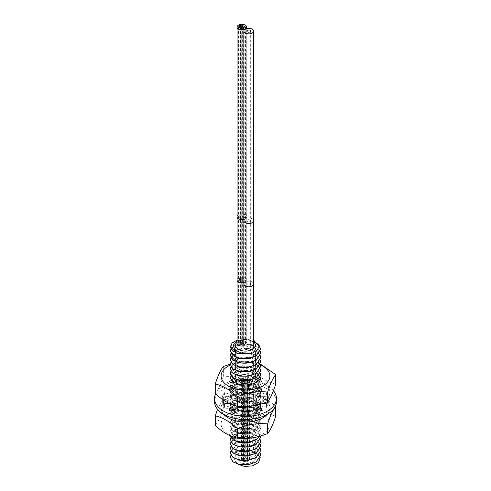 <?xml version="1.0" encoding="UTF-8"?>
<svg xmlns="http://www.w3.org/2000/svg" width="491" height="491" viewBox="0 0 491 491"><rect width="100%" height="100%" fill="white"/><g stroke="black" fill="none" stroke-linecap="round" stroke-linejoin="round"><path stroke-width="0.37" stroke-dasharray="2.46 1.84" d="M253.583 340.073L241.431 339.747L237.061 341.092M237.061 342.331A9.93 5.732 180 0 1 238.479 341.3A4.842 2.793 180 0 1 243.751 340.693A4.842 2.793 180 0 1 246.74 343.277A4.842 2.793 180 0 1 245.322 345.253A4.842 2.793 180 0 1 243.904 345.817M253.583 342.018A9.93 5.732 0 0 0 238.479 341.3A4.842 2.793 180 0 0 237.061 343.277M255.43 377.475A9.93 5.732 0 0 1 252.521 381.532A9.93 5.732 180 0 1 241.701 382.771A9.93 5.732 180 0 1 235.57 377.475A9.93 5.732 180 0 1 238.479 373.418A9.93 5.732 0 0 1 249.299 372.178A9.93 5.732 0 0 1 255.43 377.475L255.43 345.351M250.784 381.734A7.475 4.315 0 0 0 252.975 378.678A7.475 4.315 0 0 0 248.36 374.694A7.475 4.315 0 0 0 240.216 375.627A7.475 4.315 180 0 0 238.025 378.678A7.475 4.315 180 0 0 242.64 382.667A7.475 4.315 180 0 0 250.784 381.734M252.975 379.077A7.475 4.315 0 0 0 250.784 376.026A7.475 4.315 0 0 0 242.64 375.093A7.475 4.315 0 0 0 238.025 379.077A7.475 4.315 0 0 0 240.216 382.133A7.475 4.315 0 0 0 248.36 383.066A7.475 4.315 0 0 0 252.975 379.077L252.975 459.38A7.475 4.315 0 0 1 250.784 462.43A7.475 4.315 180 0 1 242.64 463.369A7.475 4.315 180 0 1 238.025 459.38A7.475 4.315 180 0 1 240.216 456.329A7.475 4.315 0 0 1 248.36 455.39A7.475 4.315 0 0 1 252.975 459.38A7.475 4.315 0 0 0 250.784 456.329A7.475 4.315 0 0 0 242.64 455.39A7.475 4.315 0 0 0 238.025 459.38A7.475 4.315 0 0 0 240.216 462.43A7.475 4.315 0 0 0 248.36 463.369A7.475 4.315 0 0 0 252.975 459.38L252.975 378.678M238 464.283L235.49 461.27C232.875 457.146 235.398 454.046 243.057 451.966C251.392 451.352 256.891 452.745 259.555 456.139A15.129 8.734 0 0 1 260.15 457.201L260.212 457.434M235.49 461.27C237.509 464.971 247.734 465.941 252.871 462.295C257.965 457.637 256.67 453.801 248.986 450.781C240.234 449.517 235.588 451.204 235.048 455.832C235.643 460.159 247.268 461.957 252.933 457.827C257.965 453.144 256.621 449.308 248.894 446.331C240.136 445.116 235.52 446.822 235.06 451.45C235.711 455.292 245.297 457.324 251.355 454.285C258.192 449.547 257.339 445.417 248.808 441.882C237.847 438.715 229.457 447.786 239.528 450.652C248.839 454.15 261.617 445.478 253.663 439.783C247.446 434.204 232.501 437.653 235.171 442.95C236.815 449.013 255.639 447.743 255.995 440.274C257.517 433.596 241.885 429.877 236.656 434.572C229.708 439.396 243.929 445.871 252.392 440.464C261.728 435.64 251.527 425.814 241.112 428.324C230.138 430.128 235.496 439.893 247.034 437.855C258.769 436.573 258.683 425.016 246.942 423.801C235.379 421.818 230.187 431.607 241.198 433.363C250.606 435.554 260.795 427.422 253.804 422.199C247.09 415.938 230.739 420.683 235.717 426.176C239.062 431.362 255.437 429.447 255.971 422.714C257.904 415.331 239.639 411.967 235.766 417.724C230.66 423.181 246.887 428.048 253.724 421.83C261.599 416.098 248.691 407.493 239.448 411.041C229.438 413.956 237.982 422.99 248.9 419.762C260.248 417.258 256.744 405.897 245.021 405.916C234.428 405.216 231.169 413.944 240.995 415.619C251.337 418.203 261.734 408.451 252.491 403.559C244.984 398.618 231.359 403.393 235.631 408.365C239.123 414.195 257.542 411.194 256.001 403.774C255.799 396.305 236.993 394.893 235.195 400.951C232.102 406.843 249.802 409.911 254.78 403.074C260.93 396.599 245.752 389.48 237.982 393.923C229.266 397.833 240.719 405.805 250.649 401.472C260.181 398.176 255.811 388.35 245.255 388.221C233.477 387.325 231.255 397.465 242.793 398.164C252.859 399.453 260.838 390.474 252.662 385.957C244.481 380.39 229.843 386.577 236.466 391.53C241.94 396.888 259.316 391.996 255.688 384.852C253.35 377.511 234.624 378.088 234.974 384.214C233.986 390.327 252.57 391.48 255.529 384.226C259.757 377.198 242.8 371.779 236.772 376.953C230.34 381.188 241.406 387.657 250.453 383.852C261.151 380.322 254.725 369.422 243.346 370.515C232.863 370.797 232.243 379.709 242.572 380.439C253.687 382.029 261.433 371.435 251.14 367.452C241.56 362.818 229.322 370.423 237.601 374.596C244.874 379.273 260.635 372.632 255.032 365.973C250.637 358.995 232.611 361.511 235.097 367.489C236.257 373.59 255.105 372.767 255.946 365.31C257.904 358.675 242.505 354.588 236.901 359.154C229.561 363.806 243.26 370.613 252.055 365.408C260.715 361.266 253.859 351.961 243.573 352.802C231.881 352.998 232.685 363.199 244.457 362.818C256.099 363.205 260.598 351.961 249.434 349.113C238.767 345.547 229.328 354.299 238.994 357.522C246.801 360.891 259.727 354.662 255.259 348.61C251.914 342.301 235.864 342.847 235.06 348.229C233.072 353.52 248.004 356.491 253.859 350.899C260.666 345.732 250.791 337.722 241.431 339.747M230.93 446.325L234.802 442.87C239.264 440.74 244.42 440.298 250.25 441.532L256.627 444.257L260.23 448.541M230.93 450.75L234.802 447.295L249.723 445.834L256.468 448.578L260.23 452.966M260.15 457.201L254.835 452.045L245.666 449.725L236.423 451.008L230.93 455.175M230.371 457.385L233.876 452.328L242.689 449.824L252.785 451.235L259.555 456.139M260.629 455.169L258.076 449.946L251.263 446.313L242.48 445.411L234.802 447.387L230.371 452.954M260.629 450.756L258.076 445.521L251.337 441.906L242.652 440.973L234.802 442.956L230.371 448.547M260.629 446.301L257.707 440.765L250.25 437.193C244.42 435.959 239.264 436.407 234.802 438.531L230.371 444.122M230.93 353.379L234.802 349.923L249.686 348.457L256.455 351.194L260.23 355.594M260.629 357.804L258.076 352.575L251.288 348.948L242.505 348.039L234.802 350.009L230.371 355.576M260.629 353.379L258.051 348.125L251.3 344.522L242.615 343.608L234.802 345.584L230.371 351.12M230.93 348.954L234.802 345.498L249.557 344.001L256.382 346.72L260.23 351.163M260.629 371.098L258.088 365.869L251.282 362.223L242.493 361.321L234.802 363.291L230.371 368.864M230.93 366.654L234.802 363.199C241.86 359.332 255.32 361.266 259.199 367.016L260.23 368.87M260.629 366.654L259.199 362.677C255.32 356.926 241.86 354.993 234.802 358.866L230.371 364.451M230.93 362.229L234.802 358.774L249.557 357.282L256.363 359.989L260.23 364.445M230.93 357.804L234.802 354.349L249.624 352.869L256.468 355.631L260.23 360.02M260.629 362.198L257.978 356.908L251.147 353.336L242.474 352.464L234.802 354.441L230.371 360.026M230.93 441.9L234.802 438.445L249.624 436.959L256.468 439.727L260.23 444.11M230.93 437.469L234.802 434.013L249.692 432.553L256.455 435.29L260.23 439.684M260.629 441.9L258.07 436.665L251.282 433.037L242.499 432.135L234.802 434.105L230.371 439.672M230.42 435.873L230.365 435.216L234.802 429.588L250.171 428.232L257.038 431.282L260.469 436.045M260.629 437.463L258.045 432.215L251.3 428.618L242.622 427.698L234.802 429.68L230.371 435.302L230.408 435.867M233.36 408.997L230.371 404.234L234.802 398.606L242.622 396.63L251.367 397.569L258.1 401.196L260.629 406.444L256.198 413.177L248.458 415.981L239.749 415.908L232.967 413.134L230.371 408.659L234.802 403.037L242.517 401.061L251.257 401.963L258.088 405.615L260.629 410.869L256.198 417.602L248.409 420.413L239.645 420.314L232.9 417.51L230.371 413.084L234.802 407.462L242.572 405.48L251.275 406.395L258.045 409.997L260.629 415.3L256.198 422.027L248.483 424.832L239.761 424.758L232.924 421.953L230.371 417.51L234.802 411.888L236.803 411.035L252.552 411.231L258.45 414.821L260.629 419.725L256.198 426.452L248.421 429.263L239.718 429.183L232.949 426.403L230.371 421.935L234.802 416.313L242.517 414.336L251.239 415.233L258.076 418.878L260.629 424.15L256.198 430.877L248.44 433.688L239.657 433.596L232.9 430.785L230.371 426.36L234.802 420.738L242.609 418.755L251.306 419.676L258.063 423.291L260.629 428.575L256.198 435.308L248.483 438.107L239.774 438.04L232.937 435.241L230.371 430.791L234.802 425.163L242.536 423.187L251.331 424.114L258.1 427.753L260.629 433.001L259.702 436.266M259.764 436.247L260.629 433.093L258.057 427.802L251.226 424.169L242.517 423.279L234.802 425.255L230.365 430.877L233.98 436.045L243.039 438.506M246.304 438.457L256.198 435.394L260.629 428.668L258.1 423.414L251.331 419.774L242.536 418.854L234.802 420.83L230.371 426.452L232.937 430.908L239.774 433.706L248.483 433.768L256.198 430.969L260.629 424.236L258.063 418.952L251.306 415.343L242.609 414.422L234.802 416.405L230.371 422.027L232.9 426.452L239.657 429.257L248.44 429.349L256.198 426.544L260.629 419.811L258.076 414.539L251.239 410.899L242.517 410.003L234.802 411.974L230.371 417.602L232.949 422.064L239.718 424.844L248.421 424.93L256.198 422.119L260.629 415.386L258.45 410.488L252.552 406.892L236.803 406.701L234.802 407.548L230.371 413.177L232.924 417.614L239.761 420.425L248.483 420.492L256.198 417.694L260.629 410.961L258.045 405.658L251.275 402.055L242.572 401.147L234.802 403.123L230.371 408.745L232.9 413.17L239.645 415.975L248.409 416.08L256.198 413.269L260.629 406.536L258.088 401.276L251.257 397.624L242.517 396.722L234.802 398.698L230.371 404.32L233.286 409.034M255.559 409.138L247.789 411.654M245.604 411.857L234.778 409.844M234.723 409.905L247.133 411.826M247.814 411.74L255.615 409.199M256.198 382.194L248.452 384.999L239.712 384.919L232.918 382.115L230.371 377.677L234.802 372.055L242.548 370.079L251.294 370.987L258.082 374.621L260.629 379.887L256.198 386.62L248.452 389.424L239.706 389.345L232.918 386.54L230.371 382.102L234.802 376.48L242.499 374.504L251.288 375.412L258.113 379.077L260.629 384.318L256.198 391.045C247.176 397.311 229.303 393.254 230.371 386.313C230.537 384.183 232.01 382.379 234.802 380.906L242.548 378.929L251.294 379.844L258.082 383.471L260.629 388.737L256.198 395.47L248.501 398.269L239.718 398.195L232.887 395.372L230.371 390.953L234.802 385.331L242.658 383.348L251.386 384.293L258.106 387.927L260.629 393.168L256.198 399.895L248.483 402.7L239.78 402.638L232.986 399.87L230.371 395.378L234.802 389.756L242.511 387.786L251.269 388.688L258.1 392.346L260.629 397.593L256.198 404.326L253.178 405.854M235.84 405.91L230.371 399.809L234.802 394.181L242.542 392.205L251.239 393.107L258.027 396.697L260.629 402.019L258.831 406.499L256.959 408.224M256.959 408.316L260.629 402.111L258.1 396.863L251.367 393.23L242.622 392.291L234.802 394.273L230.371 399.895L235.257 405.744M253.559 405.787L256.198 404.412L258.831 402.166L260.629 397.685L258.027 392.364L251.239 388.768L242.542 387.872L234.802 389.848L230.371 395.47L232.9 399.889L239.626 402.694L248.378 402.804L256.198 399.987L260.629 393.254L258.1 388.007L251.269 384.349L242.511 383.446L234.802 385.423L230.371 391.045L232.986 395.537L239.78 398.299L248.483 398.361L256.198 395.562L260.629 388.829L258.106 383.588L251.386 379.96L242.658 379.009L234.802 380.991L230.371 386.62L232.887 391.032L239.718 393.862L248.501 393.935L256.198 391.137L260.629 384.404L258.082 379.138L251.294 375.505L242.548 374.59L234.802 376.566C232.01 378.045 230.537 379.85 230.371 381.973L230.371 382.102M230.371 386.62L234.974 384.214L230.371 381.973C229.303 388.921 247.176 392.972 256.198 386.712L260.629 379.979L258.113 374.737L251.288 371.079L242.499 370.171L234.802 372.141L230.371 377.769L232.918 382.207L239.706 385.005L248.452 385.091L256.198 382.286M230.93 371.079L234.802 367.624L249.606 366.145L256.474 368.913L260.23 373.295A15.485 8.942 180 0 0 256.449 369.717A15.485 8.942 180 0 0 241.253 367.44A15.485 8.942 180 0 0 230.42 374.001M260.629 375.505L258.051 370.257L251.257 366.642L242.529 365.74L234.802 367.716L230.371 373.32M230.371 346.738L234.845 341.135L245.543 339.158L256.216 342.276L260.629 348.905M258.554 344.117L248.869 339.441L237.061 340.134M243.653 343.602A0.97 0.559 0 0 0 245.273 343.853A0.97 0.559 0 0 0 245.555 343.461A0.97 0.559 0 0 0 244.96 342.945A0.97 0.559 0 0 0 243.904 343.062A0.97 0.559 0 0 0 243.622 343.461A0.97 0.559 0 0 0 243.653 343.602A0.97 0.559 0 0 0 242.038 343.35A0.97 0.559 0 0 0 241.75 343.749A0.97 0.559 0 0 0 242.351 344.265A0.97 0.559 0 0 0 243.407 344.142A0.97 0.559 0 0 0 243.689 343.749A0.97 0.559 0 0 0 243.653 343.602M242.536 342.276A0.97 0.559 0 0 0 242.253 342.669A0.97 0.559 0 0 0 242.849 343.184A0.97 0.559 0 0 0 243.904 343.062A0.97 0.559 0 0 0 244.187 342.669A0.97 0.559 0 0 0 243.591 342.153A0.97 0.559 0 0 0 242.536 342.276A0.97 0.559 180 0 1 241.603 342.417A0.97 0.559 180 0 1 240.915 342.024A0.97 0.559 180 0 1 240.885 341.877A0.97 0.559 180 0 1 241.167 341.484A0.97 0.559 180 0 1 242.223 341.362A0.97 0.559 180 0 1 242.818 341.877A0.97 0.559 180 0 1 242.536 342.276M241.535 344.43A0.97 0.559 0 0 0 241.253 344.829A0.97 0.559 0 0 0 241.848 345.345A0.97 0.559 0 0 0 242.904 345.222A0.97 0.559 0 0 0 243.186 344.829A0.97 0.559 0 0 0 242.591 344.314A0.97 0.559 0 0 0 241.535 344.43A0.97 0.559 0 0 0 241.817 344.038A0.97 0.559 0 0 0 241.099 343.497A0.97 0.559 0 0 0 240.167 343.645A0.97 0.559 0 0 0 239.884 344.038A0.97 0.559 0 0 0 240.48 344.553A0.97 0.559 0 0 0 241.535 344.43M239.731 342.706A0.97 0.559 180 0 1 240.418 343.105A0.97 0.559 180 0 1 240.449 343.246A0.97 0.559 180 0 1 240.167 343.645A0.97 0.559 180 0 1 239.111 343.761A0.97 0.559 180 0 1 238.516 343.246A0.97 0.559 180 0 1 238.798 342.853A0.97 0.559 180 0 1 239.731 342.706A0.97 0.559 180 0 1 239.013 342.166A0.97 0.559 180 0 1 239.295 341.773A0.97 0.559 180 0 1 240.915 342.024A0.97 0.559 180 0 1 240.952 342.166A0.97 0.559 180 0 1 240.664 342.565A0.97 0.559 180 0 1 239.731 342.706M240.664 342.565A0.97 0.559 180 0 1 241.603 342.417A0.97 0.559 180 0 1 242.321 342.957A0.97 0.559 180 0 1 242.038 343.35A0.97 0.559 180 0 1 241.099 343.497A0.97 0.559 180 0 1 240.418 343.105A0.97 0.559 180 0 1 240.381 342.957A0.97 0.559 180 0 1 240.664 342.565M243.904 347.223A4.842 2.793 180 0 1 245.322 345.253A4.842 2.793 180 0 1 250.594 344.645A4.842 2.793 180 0 1 253.583 347.223M250.109 348.015A1.933 1.117 180 0 1 248.004 348.26A1.933 1.117 180 0 1 246.807 347.223A1.933 1.117 180 0 1 247.372 346.437A1.933 1.117 180 0 1 249.483 346.192A1.933 1.117 180 0 1 250.68 347.223A1.933 1.117 180 0 1 250.109 348.015M244.107 460.184A1.964 1.135 0 0 0 246.255 460.429A1.964 1.135 0 0 0 247.464 459.38A1.964 1.135 0 0 0 246.893 458.576A1.964 1.135 0 0 0 244.745 458.33A1.964 1.135 0 0 0 243.536 459.38A1.964 1.135 0 0 0 244.107 460.184A0.982 0.571 0 0 0 243.033 460.055A0.982 0.571 0 0 0 242.425 460.583A0.982 0.571 0 0 0 242.714 460.981A0.982 0.571 0 0 0 243.788 461.104A0.982 0.571 0 0 0 244.395 460.583A0.982 0.571 0 0 0 244.107 460.177M244.107 379.881A1.964 1.135 0 0 0 246.255 380.126A1.964 1.135 0 0 0 247.464 379.077A1.964 1.135 0 0 0 246.893 378.279A1.964 1.135 0 0 0 244.745 378.033A1.964 1.135 0 0 0 243.536 379.077A1.964 1.135 0 0 0 244.107 379.881A0.982 0.571 0 0 0 243.033 379.758A0.982 0.571 0 0 0 242.425 380.28A0.982 0.571 0 0 0 242.714 380.685A0.982 0.571 0 0 0 243.788 380.807A0.982 0.571 0 0 0 244.395 380.28A0.982 0.571 0 0 0 244.107 379.881M246.494 461.178A0.982 0.571 0 0 0 247.562 461.301A0.982 0.571 0 0 0 248.17 460.779A0.982 0.571 0 0 0 247.881 460.374A0.982 0.571 0 0 0 246.807 460.251A0.982 0.571 0 0 0 246.206 460.779A0.982 0.571 0 0 0 246.494 461.178M246.494 380.881A0.982 0.571 0 0 0 247.562 381.004A0.982 0.571 0 0 0 248.17 380.476A0.982 0.571 0 0 0 247.881 380.077A0.982 0.571 0 0 0 246.807 379.954A0.982 0.571 0 0 0 246.206 380.476A0.982 0.571 0 0 0 246.494 380.881M244.543 461.479A0.982 0.571 0 0 0 245.61 461.601A0.982 0.571 0 0 0 246.218 461.074A0.982 0.571 0 0 0 245.93 460.675A0.982 0.571 0 0 0 244.862 460.552A0.982 0.571 0 0 0 244.254 461.074A0.982 0.571 0 0 0 244.543 461.479M244.543 381.176A0.982 0.571 0 0 0 245.61 381.298A0.982 0.571 0 0 0 246.218 380.777A0.982 0.571 0 0 0 245.93 380.372A0.982 0.571 0 0 0 244.862 380.249A0.982 0.571 0 0 0 244.254 380.777A0.982 0.571 0 0 0 244.543 381.176M241.867 459.926A0.982 0.571 0 0 0 242.935 460.049A0.982 0.571 0 0 0 243.542 459.527A0.982 0.571 0 0 0 243.254 459.122A0.982 0.571 0 0 0 242.186 458.999A0.982 0.571 0 0 0 241.578 459.527A0.982 0.571 0 0 0 241.867 459.926M241.867 379.623A0.982 0.571 0 0 0 242.935 379.746A0.982 0.571 0 0 0 243.542 379.224A0.982 0.571 0 0 0 243.254 378.825A0.982 0.571 0 0 0 242.186 378.702A0.982 0.571 0 0 0 241.578 379.224A0.982 0.571 0 0 0 241.867 379.623M242.394 458.803A0.982 0.571 0 0 0 243.462 458.925A0.982 0.571 0 0 0 244.07 458.398A0.982 0.571 0 0 0 243.781 457.999A0.982 0.571 0 0 0 242.714 457.876A0.982 0.571 0 0 0 242.106 458.398A0.982 0.571 0 0 0 242.394 458.803M242.394 378.5A0.982 0.571 0 0 0 243.462 378.622A0.982 0.571 0 0 0 244.07 378.101A0.982 0.571 0 0 0 243.781 377.696A0.982 0.571 0 0 0 242.714 377.573A0.982 0.571 0 0 0 242.106 378.101A0.982 0.571 0 0 0 242.394 378.5M244.045 458.134A0.982 0.571 0 0 0 245.119 458.256A0.982 0.571 0 0 0 245.727 457.735A0.982 0.571 0 0 0 245.439 457.33A0.982 0.571 0 0 0 244.365 457.207A0.982 0.571 0 0 0 243.757 457.735A0.982 0.571 0 0 0 244.045 458.134M244.045 377.837A0.982 0.571 0 0 0 245.119 377.96A0.982 0.571 0 0 0 245.727 377.432A0.982 0.571 0 0 0 245.439 377.033A0.982 0.571 0 0 0 244.365 376.91A0.982 0.571 0 0 0 243.757 377.432A0.982 0.571 0 0 0 244.045 377.837M246.059 458.238A0.982 0.571 0 0 0 247.126 458.361A0.982 0.571 0 0 0 247.734 457.839A0.982 0.571 0 0 0 247.446 457.434A0.982 0.571 0 0 0 246.378 457.311A0.982 0.571 0 0 0 245.77 457.839A0.982 0.571 0 0 0 246.059 458.238M246.059 377.941A0.982 0.571 0 0 0 247.126 378.064A0.982 0.571 0 0 0 247.734 377.536A0.982 0.571 0 0 0 247.446 377.137A0.982 0.571 0 0 0 246.378 377.014A0.982 0.571 0 0 0 245.77 377.536A0.982 0.571 0 0 0 246.059 377.941M247.482 459.067A0.982 0.571 0 0 0 248.55 459.189A0.982 0.571 0 0 0 249.158 458.662A0.982 0.571 0 0 0 248.869 458.263A0.982 0.571 0 0 0 247.802 458.14A0.982 0.571 0 0 0 247.194 458.662A0.982 0.571 0 0 0 247.482 459.067M247.482 378.764A0.982 0.571 0 0 0 248.55 378.886A0.982 0.571 0 0 0 249.158 378.365A0.982 0.571 0 0 0 248.869 377.96A0.982 0.571 0 0 0 247.802 377.837A0.982 0.571 0 0 0 247.194 378.365A0.982 0.571 0 0 0 247.482 378.764M247.654 460.227A0.982 0.571 0 0 0 248.722 460.349A0.982 0.571 0 0 0 249.33 459.822A0.982 0.571 0 0 0 249.041 459.423A0.982 0.571 0 0 0 247.973 459.3A0.982 0.571 0 0 0 247.366 459.822A0.982 0.571 0 0 0 247.654 460.227M247.654 379.924A0.982 0.571 0 0 0 248.722 380.046A0.982 0.571 0 0 0 249.33 379.525A0.982 0.571 0 0 0 249.041 379.126A0.982 0.571 0 0 0 247.973 378.997A0.982 0.571 0 0 0 247.366 379.525A0.982 0.571 0 0 0 247.654 379.924M242.72 380.685A3.934 2.271 180 0 1 241.566 379.077A3.934 2.271 180 0 1 243.996 376.984A3.934 2.271 180 0 1 248.28 377.475A3.934 2.271 180 0 1 249.434 379.077A3.934 2.271 180 0 1 247.004 381.176A3.934 2.271 180 0 1 242.72 380.685M242.72 460.988A3.934 2.271 180 0 1 241.566 459.38A3.934 2.271 180 0 1 243.996 457.281A3.934 2.271 180 0 1 248.28 457.772A3.934 2.271 180 0 1 249.434 459.38A3.934 2.271 180 0 1 247.004 461.479A3.934 2.271 180 0 1 242.72 460.988M276.476 401.607A30.976 17.885 0 0 0 267.405 388.958A30.976 17.885 0 0 0 233.648 385.085A30.976 17.885 0 0 0 214.524 401.607M264.275 403.614L261.869 403.357A16.651 9.611 0 0 0 262.151 401.607A16.651 9.611 0 0 0 261.869 399.852L268.344 399.165A23.23 13.41 0 0 0 266.466 395.832L260.525 397.471A16.651 9.611 0 0 0 256.959 394.635L261.494 391.879A23.23 13.41 0 0 0 256.584 389.817L253.442 393.156A16.651 9.611 0 0 0 247.673 392.076L248.532 388.307A23.23 13.41 0 0 0 242.468 388.307L243.327 392.076A16.651 9.611 0 0 0 237.558 393.156L234.416 389.817A23.23 13.41 0 0 0 229.506 391.879L234.041 394.635A16.651 9.611 0 0 0 230.475 397.471L224.534 395.832A23.23 13.41 0 0 0 222.656 399.165L229.131 399.852A16.651 9.611 0 0 0 228.849 401.607A16.651 9.611 0 0 0 229.131 403.357L226.725 403.614M256.959 408.58A16.651 9.611 0 0 0 260.525 405.744L266.466 407.383A23.23 13.41 0 0 0 268.344 404.05L266.742 403.878M247.673 411.139A16.651 9.611 0 0 0 253.442 410.053L256.584 413.391A23.23 13.41 0 0 0 261.494 411.335L258.548 409.543M243.18 411.789L242.468 414.901A23.23 13.41 0 0 0 248.532 414.901L247.82 411.789M232.452 409.543L229.506 411.335A23.23 13.41 0 0 0 234.416 413.391L237.558 410.053A16.651 9.611 0 0 0 243.327 411.139M224.258 403.878L222.656 404.05A23.23 13.41 0 0 0 224.534 407.383L230.475 405.744A16.651 9.611 0 0 0 234.041 408.58M273.438 390.719A30.976 17.885 0 0 0 267.405 385.797A30.976 17.885 0 0 0 237.478 381.169A30.976 17.885 0 0 0 215.58 393.825M237.558 393.156L237.558 389.995L234.416 386.656A23.23 13.41 0 0 0 229.506 388.719L234.041 391.474A16.651 9.611 180 0 0 230.475 394.304L224.534 392.671A23.23 13.41 0 0 0 222.656 395.998L229.131 396.691A16.651 9.611 180 0 0 228.849 398.447A16.651 9.611 180 0 0 229.131 400.196L224.369 400.705M228.56 403.111L230.475 402.583A16.651 9.611 180 0 0 233.802 405.284M260.525 405.744L260.525 402.583A16.651 9.611 180 0 1 257.904 404.86M260.525 402.583L263.139 403.301M268.221 400.877L261.869 400.196A16.651 9.611 180 0 0 262.151 398.447A16.651 9.611 180 0 0 261.869 396.691L268.344 395.998A23.23 13.41 0 0 0 266.466 392.671L260.525 394.304A16.651 9.611 180 0 0 256.959 391.474L261.494 388.719A23.23 13.41 0 0 0 256.584 386.656L253.442 389.995A16.651 9.611 180 0 0 247.673 388.915L248.532 385.147A23.23 13.41 0 0 0 242.468 385.147L243.327 388.915A16.651 9.611 180 0 0 237.558 389.995M234.416 386.656L234.416 389.817M229.506 388.719L229.506 391.879M234.041 394.635L234.041 391.474M253.442 393.156L253.442 389.995M247.673 392.076L247.673 388.915M260.525 397.471L260.525 394.304M256.959 394.635L256.959 391.474M261.869 403.357L261.869 400.196M261.869 399.852L261.869 396.691M253.442 410.053L253.442 406.892M237.558 410.053L237.558 406.892M230.475 405.744L230.475 402.583M229.131 399.852L229.131 396.691M229.131 403.357L229.131 400.196M243.327 392.076L243.327 388.915M230.475 397.471L230.475 394.304M256.584 386.656L256.584 389.817M261.494 388.719L261.494 391.879M248.532 385.147L248.532 388.307M242.468 385.147L242.468 388.307M266.466 392.671L266.466 395.832M268.344 395.998L268.344 399.165M268.344 400.889L268.344 404.05M266.466 404.222L266.466 407.383M261.494 408.174L261.494 411.335M256.584 410.231L256.584 413.391M248.532 411.74L248.532 414.901M242.468 411.74L242.468 414.901M234.416 410.231L234.416 413.391M229.506 408.174L229.506 411.335M224.534 404.222L224.534 407.383M222.656 400.889L222.656 404.05M222.656 395.998L222.656 399.165M224.534 392.671L224.534 395.832M262.746 402.08A24.39 14.086 0 0 0 262.746 382.164A24.39 14.086 0 0 0 228.254 382.164A24.39 14.086 0 0 0 228.254 402.08A24.39 14.086 0 0 0 262.746 402.08M254.534 386.908A12.778 7.377 0 0 0 240.608 385.306A12.778 7.377 0 0 0 232.722 392.125A12.778 7.377 0 0 0 236.466 397.336A12.778 7.377 0 0 0 250.392 398.938A12.778 7.377 0 0 0 258.278 392.125A12.778 7.377 0 0 0 254.534 386.908M236.466 381.255A12.778 7.377 0 0 0 250.392 382.851A12.778 7.377 0 0 0 258.278 376.038A12.778 7.377 0 0 0 254.534 370.822A12.778 7.377 0 0 0 240.608 369.22A12.778 7.377 0 0 0 232.722 376.038A12.778 7.377 0 0 0 233.17 377.966M260.371 364.874A24.39 14.086 0 0 0 230.396 364.979M260.353 364.077L253.601 361.836L230.383 364.052M275.727 384.189C268.35 382.557 260.973 378.297 253.601 371.417L253.601 361.836M253.601 371.417C243.518 375.603 233.446 377.162 223.368 376.094L223.368 366.513M223.368 376.094C220.668 384.539 217.967 390.351 215.273 393.543M256.449 385.797A15.485 8.942 0 0 0 239.571 383.864A15.485 8.942 0 0 0 230.015 392.125A15.485 8.942 0 0 0 234.551 398.447A15.485 8.942 0 0 0 251.429 400.386A15.485 8.942 0 0 0 260.985 392.125A15.485 8.942 0 0 0 256.449 385.797M223.81 414.373A24.39 14.086 180 0 1 228.254 397.974A24.39 14.086 180 0 1 259.88 396.55A24.39 14.086 180 0 1 267.19 414.373M254.534 402.712A12.778 7.377 180 0 1 258.278 407.929A12.778 7.377 180 0 1 250.392 414.742A12.778 7.377 180 0 1 236.466 413.146A12.778 7.377 180 0 1 232.722 407.929A12.778 7.377 180 0 1 240.608 401.116A12.778 7.377 180 0 1 254.534 402.712M254.534 418.798A12.778 7.377 180 0 1 258.278 424.015A12.778 7.377 180 0 1 250.392 430.828A12.778 7.377 180 0 1 236.466 429.232A12.778 7.377 180 0 1 232.722 424.015A12.778 7.377 180 0 1 240.608 417.197A12.778 7.377 180 0 1 254.534 418.798M228.254 414.054A24.39 14.086 180 0 1 262.746 414.054A24.39 14.086 180 0 1 262.746 433.97A24.39 14.086 180 0 1 228.254 433.97A24.39 14.086 180 0 1 228.254 414.054M215.273 425.439C217.973 422.242 220.674 416.423 223.368 407.984C233.446 409.052 243.524 407.493 253.601 403.307C260.979 410.194 268.356 414.453 275.727 416.086M217.562 409.334L223.368 398.41L223.368 407.984M223.368 398.41C233.446 394.224 243.524 392.665 253.601 393.733L253.601 403.307M253.601 393.733C260.979 395.365 268.356 399.625 275.727 406.505M256.449 401.607A15.485 8.942 180 0 1 260.985 407.929A15.485 8.942 180 0 1 251.429 416.19A15.485 8.942 180 0 1 234.551 414.251A15.485 8.942 180 0 1 230.015 407.929A15.485 8.942 180 0 1 239.571 399.668A15.485 8.942 180 0 1 256.449 401.607M234.551 430.337A15.485 8.942 0 0 0 251.429 432.276A15.485 8.942 0 0 0 260.985 424.015A15.485 8.942 0 0 0 256.449 417.694A15.485 8.942 0 0 0 239.571 415.754A15.485 8.942 0 0 0 230.015 424.015A15.485 8.942 0 0 0 234.551 430.337M250.25 441.532L248.808 441.882L250.25 437.193M247.114 438.42L247.034 437.855L247.703 438.31M236.803 411.035L239.448 411.041L236.803 406.701M257.118 405.05L254.78 403.074L258.831 402.166M259.199 367.016L255.032 365.973L259.199 362.677M238.54 358.197L238.994 357.522L236.153 357.442M258.831 406.499L257.315 405.216M237.061 216.819A4.842 2.793 180 0 1 238.479 214.843A4.842 2.793 180 0 1 243.751 214.236A4.842 2.793 180 0 1 246.74 216.819A4.842 2.793 180 0 1 245.322 218.796A4.842 2.793 180 0 1 243.904 219.36M237.061 280.048A4.842 2.793 180 0 1 238.479 278.072A4.842 2.793 180 0 1 243.751 277.464A4.842 2.793 180 0 1 246.74 280.048A4.842 2.793 180 0 1 245.322 282.024A4.842 2.793 180 0 1 243.904 282.589M245.273 217.396A0.97 0.559 180 0 1 244.217 217.519A0.97 0.559 180 0 1 243.622 217.004A0.97 0.559 180 0 1 243.904 216.605A0.97 0.559 180 0 1 244.96 216.488A0.97 0.559 180 0 1 245.555 217.004A0.97 0.559 180 0 1 245.273 217.396M245.273 280.625A0.97 0.559 180 0 1 244.217 280.748A0.97 0.559 180 0 1 243.622 280.232A0.97 0.559 180 0 1 243.904 279.833A0.97 0.559 180 0 1 244.96 279.717A0.97 0.559 180 0 1 245.555 280.232A0.97 0.559 180 0 1 245.273 280.625M243.904 216.605A0.97 0.559 180 0 1 242.849 216.727A0.97 0.559 180 0 1 242.253 216.212A0.97 0.559 180 0 1 242.536 215.819A0.97 0.559 180 0 1 243.591 215.696A0.97 0.559 180 0 1 244.187 216.212A0.97 0.559 180 0 1 243.904 216.605M243.904 279.833A0.97 0.559 180 0 1 242.849 279.956A0.97 0.559 180 0 1 242.253 279.44A0.97 0.559 180 0 1 242.536 279.048A0.97 0.559 180 0 1 243.591 278.925A0.97 0.559 180 0 1 244.187 279.44A0.97 0.559 180 0 1 243.904 279.833M242.536 215.819A0.97 0.559 0 0 0 242.818 215.42A0.97 0.559 0 0 0 242.223 214.905A0.97 0.559 0 0 0 241.167 215.027A0.97 0.559 0 0 0 240.885 215.42A0.97 0.559 0 0 0 241.48 215.936A0.97 0.559 0 0 0 242.536 215.819M242.536 279.048A0.97 0.559 0 0 0 242.818 278.649A0.97 0.559 0 0 0 242.223 278.133A0.97 0.559 0 0 0 241.167 278.256A0.97 0.559 0 0 0 240.885 278.649A0.97 0.559 0 0 0 241.48 279.164A0.97 0.559 0 0 0 242.536 279.048M242.904 218.765A0.97 0.559 180 0 1 241.848 218.888A0.97 0.559 180 0 1 241.253 218.372A0.97 0.559 180 0 1 241.535 217.973A0.97 0.559 180 0 1 242.591 217.857A0.97 0.559 180 0 1 243.186 218.372A0.97 0.559 180 0 1 242.904 218.765M242.904 281.994A0.97 0.559 180 0 1 241.848 282.116A0.97 0.559 180 0 1 241.253 281.601A0.97 0.559 180 0 1 241.535 281.202A0.97 0.559 180 0 1 242.591 281.085A0.97 0.559 180 0 1 243.186 281.601A0.97 0.559 180 0 1 242.904 281.994M241.535 217.973A0.97 0.559 180 0 1 240.48 218.096A0.97 0.559 180 0 1 239.884 217.581A0.97 0.559 180 0 1 240.167 217.188A0.97 0.559 180 0 1 241.222 217.065A0.97 0.559 180 0 1 241.817 217.581A0.97 0.559 180 0 1 241.535 217.973M241.535 281.202A0.97 0.559 180 0 1 240.48 281.325A0.97 0.559 180 0 1 239.884 280.809A0.97 0.559 180 0 1 240.167 280.416A0.97 0.559 180 0 1 241.222 280.293A0.97 0.559 180 0 1 241.817 280.809A0.97 0.559 180 0 1 241.535 281.202M240.167 217.188A0.97 0.559 0 0 0 240.449 216.789A0.97 0.559 0 0 0 239.854 216.273A0.97 0.559 0 0 0 238.798 216.396A0.97 0.559 0 0 0 238.516 216.789A0.97 0.559 0 0 0 239.111 217.304A0.97 0.559 0 0 0 240.167 217.188M240.167 280.416A0.97 0.559 0 0 0 240.449 280.017A0.97 0.559 0 0 0 239.854 279.502A0.97 0.559 0 0 0 238.798 279.625A0.97 0.559 0 0 0 238.516 280.017A0.97 0.559 0 0 0 239.111 280.533A0.97 0.559 0 0 0 240.167 280.416M243.407 217.685A0.97 0.559 180 0 1 242.351 217.808A0.97 0.559 180 0 1 241.75 217.292A0.97 0.559 180 0 1 242.038 216.893A0.97 0.559 180 0 1 243.088 216.776A0.97 0.559 180 0 1 243.689 217.292A0.97 0.559 180 0 1 243.407 217.685M243.407 280.913A0.97 0.559 180 0 1 242.351 281.036A0.97 0.559 180 0 1 241.75 280.521A0.97 0.559 180 0 1 242.038 280.122A0.97 0.559 180 0 1 243.088 280.005A0.97 0.559 180 0 1 243.689 280.521A0.97 0.559 180 0 1 243.407 280.913M240.664 216.108A0.97 0.559 0 0 0 240.952 215.709A0.97 0.559 0 0 0 240.351 215.193A0.97 0.559 0 0 0 239.295 215.316A0.97 0.559 0 0 0 239.013 215.709A0.97 0.559 0 0 0 239.614 216.224A0.97 0.559 0 0 0 240.664 216.108A0.97 0.559 0 0 0 240.381 216.5A0.97 0.559 0 0 0 240.983 217.016A0.97 0.559 0 0 0 242.038 216.893A0.97 0.559 0 0 0 242.321 216.5A0.97 0.559 0 0 0 241.719 215.985A0.97 0.559 0 0 0 240.664 216.108M240.664 279.336A0.97 0.559 0 0 0 240.952 278.937A0.97 0.559 0 0 0 240.351 278.422A0.97 0.559 0 0 0 239.295 278.544A0.97 0.559 0 0 0 239.013 278.937A0.97 0.559 0 0 0 239.614 279.453A0.97 0.559 0 0 0 240.664 279.336A0.97 0.559 0 0 0 240.381 279.729A0.97 0.559 0 0 0 240.983 280.244A0.97 0.559 0 0 0 242.038 280.122A0.97 0.559 0 0 0 242.321 279.729A0.97 0.559 0 0 0 241.719 279.213A0.97 0.559 0 0 0 240.664 279.336M243.904 220.766A4.842 2.793 180 0 1 245.322 218.796A4.842 2.793 180 0 1 250.594 218.188A4.842 2.793 180 0 1 253.583 220.766M243.904 283.994A4.842 2.793 180 0 1 245.322 282.024A4.842 2.793 180 0 1 250.594 281.417A4.842 2.793 180 0 1 253.583 283.994M247.372 219.98A1.933 1.117 0 0 0 246.807 220.766A1.933 1.117 0 0 0 248.004 221.803A1.933 1.117 0 0 0 250.109 221.558A1.933 1.117 0 0 0 250.68 220.766A1.933 1.117 0 0 0 249.483 219.735A1.933 1.117 0 0 0 247.372 219.98M247.372 283.209A1.933 1.117 0 0 0 246.807 283.994A1.933 1.117 0 0 0 248.004 285.032A1.933 1.117 0 0 0 250.109 284.786A1.933 1.117 0 0 0 250.68 283.994A1.933 1.117 0 0 0 249.483 282.963A1.933 1.117 0 0 0 247.372 283.209M235.57 377.475L235.57 345.351M238.025 379.077L238.025 378.678M246.74 28.539L246.74 343.277M243.622 343.461L243.622 27.318M245.555 343.461L245.555 27.318M242.253 342.669L242.253 26.526M244.187 342.669L244.187 26.526M242.818 341.877L242.818 25.735M240.885 341.877L240.885 25.735M241.253 344.829L241.253 28.687M243.186 344.829L243.186 28.687M239.884 344.038L239.884 27.895M241.817 344.038L241.817 27.895M240.449 343.246L240.449 27.103M238.516 343.246L238.516 27.103M241.75 343.749L241.75 27.606M243.689 343.749L243.689 27.606M240.952 342.166L240.952 26.023M239.013 342.166L239.013 26.023M242.321 342.957L242.321 26.815M240.381 342.957L240.381 26.815M246.807 347.223L246.807 31.08M250.68 347.223L250.68 31.08M247.464 459.38L247.464 379.077M243.536 459.38L243.536 379.077M248.17 460.779L248.17 380.476M246.206 460.779L246.206 380.476M246.218 461.074L246.218 380.777M244.254 461.074L244.254 380.777M244.395 460.583L244.395 380.28M242.425 460.583L242.425 380.28M243.542 459.527L243.542 379.224M241.578 459.527L241.578 379.224M244.07 458.398L244.07 378.101M242.106 458.398L242.106 378.101M245.727 457.735L245.727 377.432M243.757 457.735L243.757 377.432M247.734 457.839L247.734 377.536M245.77 457.839L245.77 377.536M249.158 458.662L249.158 378.365M247.194 458.662L247.194 378.365M249.33 459.822L249.33 379.525M247.366 459.822L247.366 379.525M241.566 459.38L241.566 379.077M249.434 459.38L249.434 379.077M262.151 401.607L262.151 398.447M228.849 401.607L228.849 398.447M232.722 392.125L232.722 376.038M258.278 392.125L258.278 376.038M230.015 392.125L230.015 376.038M260.985 392.125L260.985 376.038M258.278 407.929L258.278 424.015M232.722 407.929L232.722 424.015M260.985 407.929L260.985 424.015M230.015 407.929L230.015 424.015"/><path stroke-width="0.74" d="M237.061 341.092L233.262 345.142L234.888 349.93L241.511 353.225L250.447 353.612A15.129 8.734 180 0 0 252.227 353.182L257.309 350.095L259.052 346.204L253.583 340.073M253.583 342.018A9.93 5.732 0 0 1 255.43 345.351A9.93 5.732 0 0 1 252.521 349.408A9.93 5.732 180 0 1 241.701 350.654A9.93 5.732 180 0 1 235.57 345.351A9.93 5.732 180 0 1 237.061 342.331M260.212 457.434L258.561 462.54L252.435 465.885L244.506 466.45L238 464.283M260.23 448.541L260.635 450.707L256.198 457.434L248.489 460.239L239.682 460.153L232.9 457.342L230.371 452.917L230.93 450.75M260.23 452.966L260.629 455.132L256.198 461.859L248.452 464.67L239.706 464.584L232.918 461.786L230.371 457.342L230.93 455.175M260.629 455.169L256.198 461.951L248.452 464.756L239.706 464.676L232.918 461.871L230.371 457.385M230.371 452.954L232.98 457.495L239.798 460.263L248.495 460.325L256.198 457.526L260.629 450.756M230.371 448.547L232.9 453.003L239.682 455.82L248.489 455.9L256.198 453.101L260.635 446.368L256.198 453.009L248.336 455.832L239.639 455.722L232.9 452.917L230.371 448.492L230.93 446.325M260.23 351.163L260.629 353.336L256.198 360.063C249.901 363.536 243.217 364.107 236.153 361.781L230.371 355.545L230.93 353.379M230.371 355.576L232.955 360.099L239.786 362.892L248.489 362.953L256.198 360.155L260.629 353.379M230.371 351.212L236.153 357.442C243.217 359.774 249.901 359.203 256.198 355.73L260.629 348.997M258.554 344.117L260.629 348.905L256.198 355.637L248.372 358.455L239.669 358.356L232.924 355.564L230.371 351.12L230.93 348.954M230.371 368.864L232.973 373.393L239.798 376.174L248.495 376.229L256.198 373.43L260.629 366.654M260.23 364.445L260.635 366.611L256.198 373.344L248.495 376.143L239.694 376.063L232.894 373.24L230.371 368.827L230.93 366.654M230.371 364.451L232.894 368.907L239.694 371.724L248.495 371.804L256.198 369.005L260.629 362.198M260.23 360.02L260.629 362.186L256.198 368.919L248.342 371.742L239.645 371.626L232.906 368.827L230.371 364.396L230.93 362.229M260.23 355.594L260.629 357.761L256.198 364.488L248.489 367.293L239.786 367.225L232.955 364.439L230.365 359.971L230.93 357.804M230.371 360.026L232.906 364.488L239.645 367.293L248.342 367.403L256.198 364.58L260.629 357.804M260.23 439.684L260.629 441.851L256.198 448.584L248.489 451.382L239.786 451.321L232.961 448.535L230.365 444.067L230.93 441.9M230.371 444.122L232.9 448.584L239.639 451.382L248.336 451.499L256.198 448.676L260.629 441.9M260.469 436.045L260.629 437.426L256.198 444.159L248.464 446.963L239.669 446.871L232.9 444.067L230.371 439.641L230.93 437.469M230.371 439.672L232.961 444.202L239.786 446.988L248.489 447.049L256.198 444.251L260.629 437.463M259.702 436.266L256.198 439.733L247.703 442.649L236.11 441.427L230.42 435.873M230.408 435.867L233.36 440.071L240.173 442.63L248.728 442.581L256.198 439.819L259.764 436.247M243.039 438.506L246.304 438.457M256.959 408.224L255.559 409.138M247.789 411.654L245.604 411.857M234.778 409.844L233.36 408.997M233.286 409.034L234.723 409.905M247.133 411.826L247.814 411.74M255.615 409.199L256.959 408.316M253.178 405.854L244.236 407.462L235.84 405.91M235.257 405.744L244.205 407.555L253.559 405.787M260.23 368.87L260.635 371.036L256.198 377.769L248.495 380.568L239.798 380.507L232.973 377.732L230.365 373.252L230.93 371.079M230.371 373.32L232.918 377.782L239.712 380.58L248.452 380.666L256.198 377.855L260.629 371.098M252.227 353.182L237.527 353.495L232.28 350.678L230.371 346.738M237.061 340.134L232.145 342.933L230.371 346.695L236.723 353.139L250.447 353.612M260.23 444.11L260.629 446.368M256.198 382.286L260.629 375.505M230.42 374.001A15.485 8.942 180 0 0 230.015 376.038A15.485 8.942 180 0 0 234.551 382.36A15.485 8.942 180 0 0 251.429 384.3A15.485 8.942 180 0 0 260.985 376.038A15.485 8.942 180 0 0 260.236 373.283L260.629 375.462L256.198 382.194M245.322 29.11A4.842 2.793 180 0 1 240.044 29.712A4.842 2.793 180 0 1 237.061 27.134A4.842 2.793 180 0 1 238.479 25.158A4.842 2.793 180 0 1 243.751 24.55A4.842 2.793 180 0 1 246.74 27.134A4.842 2.793 180 0 1 245.322 29.11A4.842 2.793 180 0 1 250.594 28.503A4.842 2.793 180 0 1 253.583 31.08A4.842 2.793 180 0 1 252.165 33.057A4.842 2.793 180 0 1 246.893 33.664A4.842 2.793 180 0 1 243.904 31.08A4.842 2.793 180 0 1 245.322 29.11M243.904 345.817A4.842 2.793 180 0 1 237.061 343.277L237.061 216.819A4.842 2.793 180 0 0 243.904 219.36M245.273 27.711A0.97 0.559 180 0 1 243.653 27.459A0.97 0.559 180 0 1 243.622 27.318A0.97 0.559 180 0 1 243.904 26.919A0.97 0.559 180 0 1 244.96 26.802A0.97 0.559 180 0 1 245.555 27.318A0.97 0.559 180 0 1 245.273 27.711M243.904 26.919A0.97 0.559 180 0 1 242.971 27.066A0.97 0.559 180 0 1 242.284 26.674A0.97 0.559 180 0 1 242.253 26.526A0.97 0.559 180 0 1 242.536 26.133A0.97 0.559 180 0 1 243.591 26.011A0.97 0.559 180 0 1 244.187 26.526A0.97 0.559 180 0 1 243.904 26.919M242.536 26.133A0.97 0.559 0 0 0 242.818 25.735A0.97 0.559 0 0 0 242.223 25.219A0.97 0.559 0 0 0 241.167 25.342A0.97 0.559 0 0 0 240.885 25.735A0.97 0.559 0 0 0 240.915 25.882A0.97 0.559 0 0 0 241.603 26.275A0.97 0.559 0 0 0 242.536 26.133M242.904 29.079A0.97 0.559 180 0 1 241.848 29.202A0.97 0.559 180 0 1 241.253 28.687A0.97 0.559 180 0 1 241.535 28.288A0.97 0.559 180 0 1 242.468 28.147A0.97 0.559 180 0 1 243.186 28.687A0.97 0.559 180 0 1 242.904 29.079M241.535 28.288A0.97 0.559 180 0 1 240.48 28.41A0.97 0.559 180 0 1 239.884 27.895A0.97 0.559 180 0 1 240.167 27.502A0.97 0.559 180 0 1 241.099 27.355A0.97 0.559 180 0 1 241.787 27.748A0.97 0.559 180 0 1 241.817 27.895A0.97 0.559 180 0 1 241.535 28.288M239.731 26.563A0.97 0.559 0 0 0 238.798 26.71A0.97 0.559 0 0 0 238.516 27.103A0.97 0.559 0 0 0 239.111 27.619A0.97 0.559 0 0 0 240.167 27.502A0.97 0.559 0 0 0 240.449 27.103A0.97 0.559 0 0 0 240.418 26.962A0.97 0.559 0 0 0 239.731 26.563A0.97 0.559 0 0 0 240.664 26.422A0.97 0.559 0 0 0 240.952 26.023A0.97 0.559 0 0 0 240.915 25.882A0.97 0.559 0 0 0 239.295 25.63A0.97 0.559 0 0 0 239.013 26.023A0.97 0.559 0 0 0 239.731 26.563M243.407 27.999A0.97 0.559 180 0 1 242.468 28.147A0.97 0.559 180 0 1 241.787 27.748A0.97 0.559 180 0 1 241.75 27.606A0.97 0.559 180 0 1 242.038 27.214A0.97 0.559 180 0 1 242.971 27.066A0.97 0.559 180 0 1 243.653 27.459A0.97 0.559 180 0 1 243.689 27.606A0.97 0.559 180 0 1 243.407 27.999M241.603 26.275A0.97 0.559 0 0 0 240.664 26.422A0.97 0.559 0 0 0 240.381 26.815A0.97 0.559 0 0 0 240.418 26.962A0.97 0.559 0 0 0 241.099 27.355A0.97 0.559 0 0 0 242.038 27.214A0.97 0.559 0 0 0 242.321 26.815A0.97 0.559 0 0 0 242.284 26.674A0.97 0.559 0 0 0 241.603 26.275M243.904 283.994A4.842 2.793 180 0 0 246.893 286.578A4.842 2.793 180 0 0 252.165 285.971A4.842 2.793 180 0 0 253.583 283.994L253.583 347.223A4.842 2.793 180 0 1 252.165 349.199A4.842 2.793 180 0 1 246.893 349.807A4.842 2.793 180 0 1 243.904 347.223L243.904 220.766A4.842 2.793 180 0 0 246.893 223.35A4.842 2.793 180 0 0 252.165 222.742A4.842 2.793 180 0 0 253.583 220.766L253.583 31.08M247.372 30.295A1.933 1.117 0 0 0 246.807 31.08A1.933 1.117 0 0 0 248.004 32.118A1.933 1.117 0 0 0 250.109 31.872A1.933 1.117 0 0 0 250.68 31.08A1.933 1.117 0 0 0 249.483 30.049A1.933 1.117 0 0 0 247.372 30.295M215.58 393.825A30.976 17.885 0 0 0 214.524 398.447L214.524 401.607A30.976 17.885 0 0 0 223.595 414.251A30.976 17.885 0 0 0 257.352 418.129A30.976 17.885 0 0 0 276.476 401.607L276.476 398.447A30.976 17.885 0 0 0 273.438 390.719M266.742 403.878L264.275 403.614M258.548 409.543L256.959 408.58L256.959 405.419L261.494 408.174A23.23 13.41 0 0 1 256.584 410.231L253.442 406.892A16.651 9.611 180 0 1 247.673 407.978L248.532 411.74A23.23 13.41 0 0 1 242.468 411.74L243.327 407.978A16.651 9.611 180 0 1 237.558 406.892L234.416 410.231A23.23 13.41 0 0 1 229.506 408.174L234.041 405.419A16.651 9.611 180 0 1 233.802 405.284M247.82 411.789L247.673 407.978M243.327 407.978L243.18 411.789M234.041 405.419L234.041 408.58L232.452 409.543M226.725 403.614L224.258 403.878M214.524 398.447A30.976 17.885 0 0 0 223.595 411.09A30.976 17.885 0 0 0 257.352 414.969A30.976 17.885 0 0 0 276.476 398.447M224.369 400.705L222.656 400.889A23.23 13.41 0 0 0 224.534 404.222L228.56 403.111M257.904 404.86A16.651 9.611 180 0 1 256.959 405.419M263.139 403.301L266.466 404.222A23.23 13.41 0 0 0 268.344 400.889L268.221 400.877M233.17 377.966A12.778 7.377 0 0 0 236.466 381.255M230.396 364.979A24.39 14.086 0 0 0 228.254 366.077A24.39 14.086 0 0 0 228.254 385.994A24.39 14.086 0 0 0 262.746 385.994A24.39 14.086 0 0 0 260.371 364.874M230.383 364.052L223.368 366.513C220.668 369.705 217.967 375.523 215.273 383.968C222.65 385.601 230.027 389.86 237.399 396.746C247.482 392.561 257.554 391.002 267.632 392.07C270.332 383.624 273.033 377.806 275.727 374.615L260.353 364.077M215.273 383.968L215.273 393.543C222.65 400.429 230.027 404.688 237.399 406.321C247.482 407.389 257.554 405.83 267.632 401.644L267.632 392.07M237.399 406.321L237.399 396.746M267.632 401.644C270.332 398.453 273.033 392.634 275.727 384.189L275.727 374.615M267.19 414.373A24.39 14.086 180 0 1 262.746 417.89A24.39 14.086 180 0 1 223.81 414.373M275.42 406.229L275.727 416.086C273.027 424.531 270.326 430.349 267.632 433.535C257.554 437.72 247.476 439.279 237.399 438.211C230.021 436.579 222.644 432.319 215.273 425.439L215.273 415.859L217.562 409.334M275.727 406.505C273.027 409.703 270.326 415.515 267.632 423.96L267.632 433.535M267.632 423.96C257.554 422.892 247.476 424.451 237.399 428.637L237.399 438.211M237.399 428.637C230.021 421.751 222.644 417.491 215.273 415.859M247.703 442.649L247.114 438.42M236.153 361.781L238.54 358.197M243.904 282.589A4.842 2.793 180 0 1 237.061 280.048M237.061 27.134L237.061 216.819M246.74 27.134L246.74 28.539M243.904 31.08L243.904 220.766M253.583 283.994L253.583 220.766"/></g></svg>
